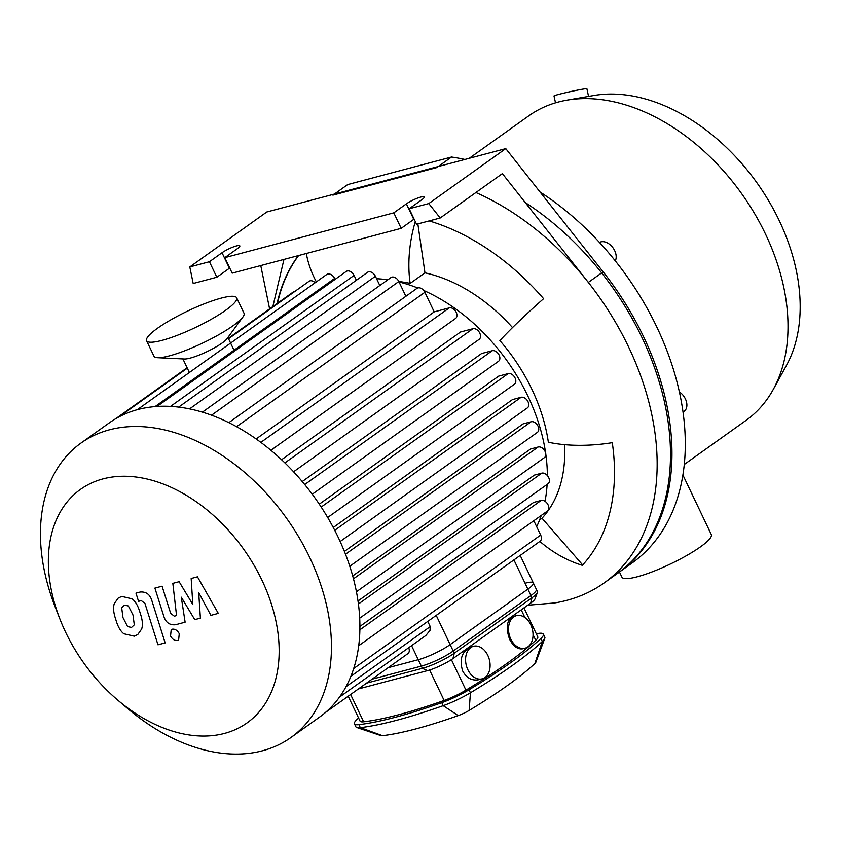 <?xml version="1.0" encoding="UTF-8"?>
<svg xmlns="http://www.w3.org/2000/svg" width="841" height="841" viewBox="0 0 841 841"><rect width="100%" height="100%" fill="white"/><g stroke="black" fill="none" stroke-linecap="round" stroke-linejoin="round"><path stroke-width="1.26" d="M615.297 260.878A12.468 8.536 -125.5 0 0 608.463 243.533A12.468 8.536 -125.5 0 0 599.475 242.45M683.029 412.111L684.101 411.344A12.468 8.536 -125.5 0 0 685.394 398.928A12.468 8.536 -125.5 0 0 679.381 391.906M347.69 184.568L451.522 157.036L436.721 167.601L332.889 195.133L347.69 184.568M540.027 191.979A236.941 162.124 -125.5 0 1 677.72 384.842A236.941 162.124 -125.5 0 1 632.264 562.86L617.462 573.425A236.941 162.124 -125.5 0 0 662.918 395.407A236.941 162.124 -125.5 0 0 525.226 202.544M588.563 96.421L586.892 88.747A16.831 0.736 167.6 0 0 576.6 90.313A16.831 0.736 167.6 0 0 558.708 94.392A16.831 0.736 167.6 0 0 553.998 95.958L555.512 102.833M684.29 464.453L746.146 420.3A187.059 127.99 -125.5 0 0 773.278 389.404L786.43 365.467A174.581 119.464 -125.5 0 0 756.932 182.802A174.581 119.464 -125.5 0 0 593.767 95.517L566.855 100.174A187.059 127.99 -125.5 0 0 528.821 115.795L469.246 158.308M619.46 571.996L621.909 577.136A49.503 9.02 -25.5 0 0 670.487 563.964A49.503 9.02 -25.5 0 0 711.286 534.508L682.903 475.007M773.278 389.404A187.059 127.99 -125.5 0 0 741.667 193.693A187.059 127.99 -125.5 0 0 566.855 100.174M464.873 159.464A236.941 162.124 -125.5 0 0 451.522 157.036M405.867 296.284L398.823 281.525A149.645 102.392 54.5 0 1 410.156 283.406A92.279 53.761 -77.8 0 1 415.286 221.604M410.156 283.406L424.968 272.841A149.645 102.392 54.5 0 1 512.526 327.58M417.861 223.916L424.968 272.841M429.152 220.92A211.995 145.062 54.5 0 1 543.601 298.681A92.279 9.398 139 0 0 499.869 340.584A149.645 102.392 54.5 0 1 506.429 348.489A149.645 102.392 54.5 0 1 548.353 442.229A92.279 40.473 -8.3 0 0 612.28 442.671A211.995 145.062 54.5 0 1 582.319 565.32A92.279 66.639 -137.2 0 1 539.848 541.415M539.607 519.948L542.014 518.235L582.655 564.942M564.49 444.647A149.645 102.392 54.5 0 1 542.014 518.235M298.629 255.527A211.995 145.062 -125.5 0 0 277.498 303.244M277.088 303.538A211.995 145.062 54.5 0 1 298.387 255.59M306.313 253.488A92.279 66.639 42.8 0 0 316.353 281.893M475.89 192.515A236.941 162.124 54.5 0 1 588.322 282.408A236.941 162.124 54.5 0 1 604.132 582.939A236.941 162.124 54.5 0 1 554.366 602.986L527.706 605.226M269.604 308.889L260.763 265.567M440.2 217.998L502.382 173.624L588.322 282.408L603.134 271.843L505.777 148.626L428.794 203.564L440.2 217.998L416.558 224.263L409.168 208.768L428.794 203.564M414.108 219.123A11.227 2.05 -25.5 0 0 413.772 219.354L401.189 228.342L393.798 212.847L406.382 203.858A11.227 2.05 154.5 0 1 417.21 198.245A11.227 2.05 154.5 0 1 424.2 196.994A11.227 2.05 154.5 0 1 421.751 199.79L409.168 208.768M505.777 148.626L266.786 211.995L189.803 266.933L209.441 261.73L222.024 252.742A11.227 2.05 154.5 0 1 232.841 247.128A11.227 2.05 154.5 0 1 239.832 245.877A11.227 2.05 154.5 0 1 237.383 248.673L224.799 257.651L393.798 212.847M224.799 257.651L232.19 273.146L401.189 228.342M229.74 268.006A11.227 2.05 -25.5 0 0 229.414 268.237L216.831 277.225L209.441 261.73M216.831 277.225L193.188 283.491L189.803 266.933M604.132 582.939L618.944 572.374A236.941 162.124 -125.5 0 0 603.134 271.843M372.09 679.171L421.33 666.114A24.936 4.541 -25.5 0 0 453.204 651.029L530.923 595.554A24.936 4.541 -25.5 0 0 536.369 589.341L520.19 555.438M325.488 712.432L407.906 653.604A6.234 4.268 -125.5 0 0 408.694 647.717M339.48 697.115L425.851 635.481L429.993 630.435L430.245 626.598L427.764 621.404M536.663 526.666A162.113 110.928 -125.5 0 0 541.257 515.438M545.01 501.299A162.113 110.928 -125.5 0 0 547.123 484.416M547.365 475.554A162.113 110.928 -125.5 0 0 545.798 454.214M545.63 453.015A162.113 110.928 -125.5 0 0 423.706 290.471M417.735 287.969A162.113 110.928 -125.5 0 0 399.044 281.998M387.806 279.811A162.113 110.928 -125.5 0 0 376.579 278.728M357.089 279.759A162.113 110.928 -125.5 0 0 356.216 279.895M281.577 459.722L460.532 332.006L472.884 328.726A6.234 4.268 54.5 0 1 479.423 332.447A6.234 4.268 54.5 0 1 479.149 339.344L293.583 471.78M302.224 481.546L481.588 353.535L492.227 350.718A6.234 4.268 54.5 0 1 498.766 354.429A6.234 4.268 54.5 0 1 498.482 361.325L312.253 494.235M319.275 504.169L498.713 376.116L508.174 373.604A6.234 4.268 54.5 0 1 514.713 377.315A6.234 4.268 54.5 0 1 514.429 384.211L327.675 517.499M333.257 527.486L512.484 399.58L521.105 397.288A6.234 4.268 -125.5 0 1 527.643 401.01A6.234 4.268 -125.5 0 1 527.36 407.896L340.153 541.509M344.4 551.423L523.123 423.875L531.134 421.751A6.234 4.268 -125.5 0 1 537.672 425.462A6.234 4.268 -125.5 0 1 537.399 432.358L349.782 566.256M352.705 575.948L530.555 449.02L538.145 447.002A6.234 4.268 -125.5 0 1 544.695 450.713A6.234 4.268 -125.5 0 1 544.411 457.609L356.426 591.77M358.003 600.989L534.371 475.112L541.772 473.157A6.234 4.268 -125.5 0 1 548.311 476.868A6.234 4.268 -125.5 0 1 548.038 483.764L359.696 618.177M359.906 626.419L533.636 502.424L541.152 500.437A6.234 4.268 -125.5 0 1 547.691 504.148A6.234 4.268 -125.5 0 1 547.417 511.044L358.708 645.72M228.342 338.324L293.246 292.006A6.234 4.268 54.5 0 1 294.834 291.449M228.552 338.755L309.057 281.293A6.234 4.268 54.5 0 1 315.165 282.744M335.065 279.391L334.613 278.434A6.234 4.268 -125.5 0 0 326.718 274.492L137.293 409.683M117.614 699.996L127.779 708.627A180.815 123.732 -125.5 0 0 290.997 737.473L319.422 717.194A180.815 123.732 -125.5 0 0 325.593 712.348A180.815 123.732 -125.5 0 0 339.785 696.695A180.815 123.732 -125.5 0 0 351.265 675.344A180.815 123.732 -125.5 0 0 358.918 644.027A180.815 123.732 -125.5 0 0 359.559 615.77A180.815 123.732 -125.5 0 0 355.806 588.679A180.815 123.732 -125.5 0 0 348.531 562.524A180.815 123.732 -125.5 0 0 338.145 537.199A180.815 123.732 -125.5 0 0 324.752 512.663A180.815 123.732 -125.5 0 0 308.237 488.957A180.815 123.732 -125.5 0 0 288.211 466.187A180.815 123.732 -125.5 0 0 263.78 444.584A180.815 123.732 -125.5 0 0 231.328 423.896A180.815 123.732 -125.5 0 0 204.342 412.742A180.815 123.732 -125.5 0 0 180.09 407.286A180.815 123.732 -125.5 0 0 158.003 406.392A180.815 123.732 -125.5 0 0 137.84 409.535A180.815 123.732 -125.5 0 0 119.548 416.589A180.815 123.732 -125.5 0 0 109.341 422.834L80.915 443.112A180.815 123.732 -125.5 0 0 55.138 606.845L60.005 619.27A143.412 98.124 -125.5 0 0 65.598 632.169A143.412 98.124 -125.5 0 0 117.614 699.996A143.412 98.124 -125.5 0 0 278.297 665.578A143.412 98.124 -125.5 0 0 144.778 478.508A143.412 98.124 -125.5 0 0 60.005 619.27M256.148 438.949L434.208 311.874L449.304 307.869A6.234 4.268 54.5 0 1 455.843 311.58A6.234 4.268 54.5 0 1 455.559 318.476L270.897 450.271M434.208 311.874L424.873 292.3A6.234 4.268 -125.5 0 0 416.978 288.358L228.826 422.634M379.817 285.52L375.401 276.258A6.234 4.268 -125.5 0 0 367.506 272.316L178.649 407.107M356.384 280.253L354.072 275.396A6.234 4.268 -125.5 0 0 346.187 271.454L157.036 406.445M211.533 415.191L398.823 281.525A6.234 4.268 -125.5 0 0 390.928 277.583L202.397 412.143M533.835 520.737L540.668 535.076A6.234 4.268 54.5 0 1 540.027 541.289L350.897 676.269M290.997 737.473A180.815 123.732 -125.5 0 0 286.665 518.424A180.815 123.732 -125.5 0 0 80.915 443.112M191.17 578.503L192.82 604.469L179.122 581.699L172.836 583.36L176.557 615.58L174.318 616.169L170.67 613.362L162.071 586.188L154.891 588.09L163.701 615.896C165.593 622.403 169.567 625.347 175.611 624.726L185.115 622.182L181.299 597.194L194.765 619.628L200.389 618.135L198.697 592.579L210.891 615.349L218.303 613.383L197.456 576.831L191.17 578.503M127.611 626.608L131.522 627.428L134.297 624.831L133.004 615.002L128.368 605.972L124.51 605.142L121.682 607.749L122.996 617.651L127.611 626.608M141.666 629.015C143.002 625.042 142.507 619.733 140.184 613.1C138.271 606.287 135.601 601.525 132.163 598.834L121.766 596.416L118.234 598.056L114.313 603.565C112.978 607.528 113.472 612.858 115.816 619.565C117.708 626.314 120.379 631.044 123.816 633.757L134.266 636.153L137.766 634.534L141.666 629.015M165.162 642.902L151.958 600.937C150.076 594.429 146.113 591.475 140.058 592.053L135.969 593.136L138.555 601.336L141.32 600.6L144.957 603.439L157.971 644.805L165.162 642.902M172.216 629.194L171.207 629.657L170.544 635.996C172.447 639.381 174.791 640.884 177.609 640.495L178.607 640.033L179.27 633.693C177.377 630.308 175.023 628.816 172.216 629.194M358.371 688.958L427.459 670.645A19.953 3.637 -25.5 0 0 452.963 658.577L530.682 603.102A19.953 3.637 -25.5 0 0 535.013 598.887L537.399 592.506A24.936 4.541 154.5 0 1 531.985 597.772L454.256 653.236A24.936 4.541 154.5 0 1 422.382 668.332L366.529 683.144M525.593 583.097A24.936 4.541 154.5 0 1 533.31 582.929L537.42 591.559A24.936 4.541 154.5 0 1 537.399 592.506M452.963 658.577L454.256 653.236L450.145 644.605A24.936 4.541 154.5 0 1 418.271 659.701L422.382 668.332L427.459 670.645M450.145 644.605L527.864 589.142L531.985 597.772L530.682 603.102M533.31 582.929A24.936 4.541 154.5 0 1 527.864 589.142M487.833 655.433A16.831 11.89 -104.8 0 1 482.156 678.834A16.831 11.89 -104.8 0 1 467.848 669.688A16.831 11.89 -104.8 0 1 473.525 646.287A16.831 11.89 -104.8 0 1 487.833 655.433M482.156 678.834L478.928 679.686C472.074 681.021 466.66 678.14 462.697 671.055C459.028 659.176 461.909 651.113 471.328 646.876L473.525 646.287M530.766 624.789A16.831 11.89 -104.8 0 1 525.089 648.19A16.831 11.89 -104.8 0 1 510.781 639.055A16.831 11.89 -104.8 0 1 516.458 615.644A16.831 11.89 -104.8 0 1 530.766 624.789M525.089 648.19L522.892 648.779C517.856 649.599 513.441 646.456 509.625 639.36C505.525 627.586 506.724 619.964 513.231 616.506L516.458 615.644M356.815 727.518L381.047 735.644A12.468 2.271 -25.5 0 0 382.455 735.686A199.916 36.436 -25.5 0 0 458.229 715.596A12.468 2.271 -25.5 0 0 469.131 710.435A199.916 36.436 -25.5 0 0 534.855 663.528A12.468 2.271 -25.5 0 0 535.843 662.277L544.789 638.33A31.18 5.677 154.5 0 1 542.308 641.473A218.618 39.842 154.5 0 1 470.445 692.763A31.18 5.677 154.5 0 1 443.196 705.673A218.618 39.842 154.5 0 1 360.326 727.644A31.18 5.677 154.5 0 1 356.815 727.518A31.18 5.677 154.5 0 1 355.869 726.803L354.45 723.817A31.18 5.677 154.5 0 1 356.962 719.486A218.618 39.842 154.5 0 1 358.581 717.993M536.253 633.662A218.618 39.842 154.5 0 1 538.944 633.326A31.18 5.677 154.5 0 1 543.402 634.156L544.821 637.142A31.18 5.677 154.5 0 1 544.789 638.33M543.402 634.156A31.18 5.677 154.5 0 1 540.889 638.487A218.618 39.842 154.5 0 1 469.015 689.778A31.18 5.677 154.5 0 1 441.767 702.677A218.618 39.842 154.5 0 1 358.897 724.648A31.18 5.677 154.5 0 1 354.45 723.817M388.206 667.67L418.271 659.701M348.195 696.222L360.074 721.136A24.936 4.541 -25.5 0 0 363.638 721.799A212.384 38.707 -25.5 0 0 444.143 700.458A24.936 4.541 -25.5 0 0 465.946 690.135A212.384 38.707 -25.5 0 0 535.759 640.306A24.936 4.541 -25.5 0 0 537.767 636.847L523.964 607.896M146.586 340.721L153.977 356.216A49.882 9.093 -25.5 0 0 157.614 357.709L184.4 359.002A24.936 4.541 -25.5 0 0 207.054 351.622A24.936 4.541 -25.5 0 0 227.038 338.66L242.891 317.036A49.882 9.093 -25.5 0 0 244.027 313.262L236.636 297.767A49.882 9.093 -25.5 0 0 221.215 298.113A49.882 9.093 -25.5 0 0 171.08 319.706A49.882 9.093 -25.5 0 0 146.586 340.721A49.882 9.093 -25.5 0 0 195.522 327.454A49.882 9.093 -25.5 0 0 236.636 297.767M157.614 357.709A49.882 9.093 -25.5 0 0 202.912 342.939A49.882 9.093 -25.5 0 0 242.891 317.036M406.382 203.858L413.772 219.354M222.024 252.742L229.414 268.237M411.575 645.667L421.33 666.114M513.925 559.917L530.923 595.554M453.204 651.029L436.206 615.381M430.245 626.598L345.977 686.74M155.038 406.592L334.613 278.434M260.857 442.366L449.304 307.869M304.715 484.542L492.227 350.718M284.889 462.897L472.884 328.726M321.188 507.049L508.174 373.604M334.729 530.303L521.105 397.288M359.864 629.814L541.152 500.437M353.472 578.808L538.145 447.002M358.413 604.017L541.772 473.157M345.504 554.23L531.134 421.751M236.573 426.681L424.873 292.3M189.572 408.884L375.401 276.258M170.523 406.392L354.072 275.396M353.693 668.521L540.668 535.076M469.015 689.778L470.445 692.763L469.131 710.435M534.855 663.528L542.308 641.473L540.889 638.487M441.767 702.677L443.196 705.673L458.229 715.596M358.897 724.648L360.326 727.644L382.455 735.686M363.638 721.799L350.613 694.498M465.946 690.135L451.396 659.638M429.625 670.014L444.143 700.458M521.231 609.841L524.9 617.525M533.047 634.608L535.759 640.306M283.964 259.417L272.862 306.555M187.112 367.759L115.816 418.639M187.322 368.179L119.359 416.684M234.471 351.181L227.932 337.451M189.383 372.51L182.907 358.928"/></g></svg>
